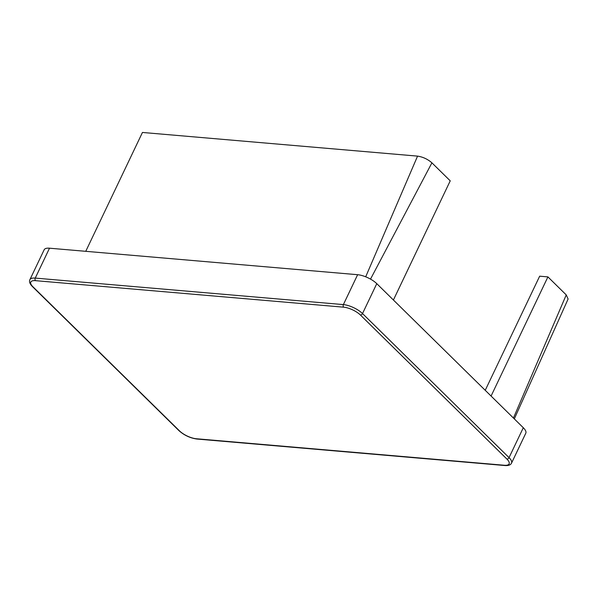 <?xml version="1.0" encoding="UTF-8"?>
<svg xmlns="http://www.w3.org/2000/svg" width="598" height="598" viewBox="0 0 598 598"><rect width="100%" height="100%" fill="white"/><g stroke="black" fill="none" stroke-linecap="round" stroke-linejoin="round"><path stroke-width="0.9" d="M365.692 276.807L417.561 156.123L142.451 132.457L85.753 251.317M417.561 156.123C422.921 156.93 427.712 159.173 431.913 162.835L370.513 279.109M393.402 300.002L450.234 180.843L431.913 162.835M485.24 390.3L539.665 276.186L547.918 276.896L566.239 294.904L568.1 299.022L514.317 418.892M491.085 396.048L547.918 276.896M513.435 418.032L566.239 294.904M179.542 430.919A13.081 4.702 -154.5 0 0 196.294 438.745L504.413 465.259A13.081 4.702 -154.5 0 0 506.917 459.085L360.392 315.004A13.081 4.702 -154.5 0 0 343.641 307.178L35.514 280.664A13.081 4.702 -154.5 0 0 33.01 286.846L179.542 430.919A1.869 1.203 -45.5 0 1 178.981 430.672L32.449 286.599C29.818 283.915 28.966 281.598 29.9 279.662L44.162 249.77A14.95 5.375 25.5 0 1 49.507 248.2L35.252 278.092L343.372 304.599L357.634 274.706L49.507 248.2M357.634 274.706A14.95 5.375 25.5 0 1 376.777 283.654L362.515 313.554L509.048 457.627L523.302 427.734L376.777 283.654M523.302 427.734A14.95 5.375 25.5 0 1 525.792 433.221L511.529 463.114A14.95 5.375 25.5 0 0 509.048 457.627A1.869 1.203 -45.5 0 1 506.917 459.085M29.9 279.662A14.95 5.375 25.5 0 1 35.252 278.092A1.869 1.256 94.9 0 0 35.514 280.664M343.641 307.178A1.869 1.256 94.9 0 1 343.372 304.599A14.95 5.375 25.5 0 1 362.515 313.554A1.869 1.203 -45.5 0 1 360.392 315.004M196.294 438.745A1.869 1.256 94.9 0 0 196.884 439.037C190.164 438.08 184.199 435.292 178.981 430.672M504.413 465.259A1.869 1.256 94.9 0 0 505.004 465.543L196.884 439.037M32.449 286.599A1.869 1.203 -45.5 0 0 33.01 286.846M505.004 465.543C508.487 465.775 510.662 464.967 511.529 463.114"/></g></svg>
